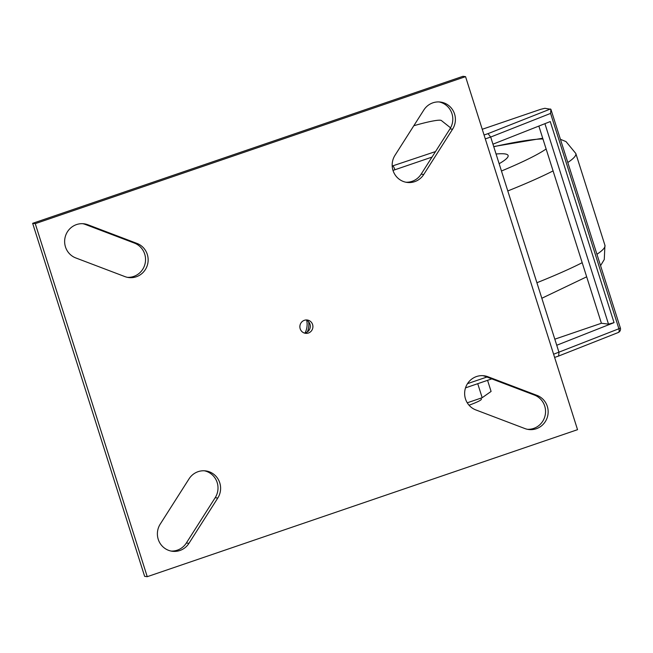 <?xml version="1.0" encoding="UTF-8"?>
<svg xmlns="http://www.w3.org/2000/svg" width="653" height="653" viewBox="0 0 653 653"><rect width="100%" height="100%" fill="white"/><g stroke="black" fill="none" stroke-linecap="round" stroke-linejoin="round"><path stroke-width="0.98" d="M127.449 277.337A17.68 17.19 97.2 0 0 133.669 276.456A17.68 17.19 97.2 0 0 144.444 265.795A17.68 17.19 97.2 0 0 134.412 243.096L85.29 224.436A17.68 17.19 97.2 0 0 82.735 223.693M134.412 243.096L137.016 243.43A17.68 17.19 -82.8 0 1 147.047 266.122A17.68 17.19 -82.8 0 1 136.273 276.782A17.68 17.19 -82.8 0 1 128.747 277.558A17.68 17.19 -82.8 0 1 124.894 276.594L75.772 257.935A17.68 17.19 -82.8 0 1 65.741 235.235A17.68 17.19 -82.8 0 1 84.041 223.808A17.68 17.19 -82.8 0 1 87.894 224.763L85.29 224.436M171.078 551.059A17.68 17.19 97.2 0 0 177.298 550.177A17.68 17.19 97.2 0 0 186.35 543.01L215.18 497.717A17.68 17.19 97.2 0 0 210.258 473.27A17.68 17.19 97.2 0 0 204.316 470.78M186.35 543.01L188.954 543.337A17.68 17.19 -82.8 0 1 179.901 550.503A17.68 17.19 -82.8 0 1 172.376 551.279A17.68 17.19 -82.8 0 1 165.144 548.569A17.68 17.19 -82.8 0 1 160.214 524.13L189.052 478.837A17.68 17.19 -82.8 0 1 205.63 470.895A17.68 17.19 -82.8 0 1 212.862 473.605A17.68 17.19 -82.8 0 1 217.784 498.043L215.18 497.717M527.453 429.307A17.68 17.19 97.2 0 0 533.672 428.417A17.68 17.19 97.2 0 0 544.447 417.765A17.68 17.19 97.2 0 0 534.415 395.065L485.293 376.406A17.68 17.19 97.2 0 0 482.738 375.663M534.415 395.065L537.019 395.392A17.68 17.19 -82.8 0 1 547.051 418.091A17.68 17.19 -82.8 0 1 536.276 428.743A17.68 17.19 -82.8 0 1 528.75 429.519A17.68 17.19 -82.8 0 1 524.898 428.564L475.776 409.904A17.68 17.19 -82.8 0 1 465.744 387.205A17.68 17.19 -82.8 0 1 484.044 375.769A17.68 17.19 -82.8 0 1 487.897 376.732L485.293 376.406M405.872 182.22A17.68 17.19 97.2 0 0 412.092 181.33A17.68 17.19 97.2 0 0 421.136 174.163L449.974 128.87A17.68 17.19 97.2 0 0 445.052 104.431A17.68 17.19 97.2 0 0 439.11 101.941M421.136 174.163L423.748 174.49A17.68 17.19 -82.8 0 1 414.696 181.656A17.68 17.19 -82.8 0 1 407.17 182.432A17.68 17.19 -82.8 0 1 399.93 179.73A17.68 17.19 -82.8 0 1 395.008 155.283L423.838 109.99A17.68 17.19 -82.8 0 1 440.416 102.048A17.68 17.19 -82.8 0 1 447.656 104.758A17.68 17.19 -82.8 0 1 452.578 129.196L449.974 128.87M305.914 319.986A6.701 6.514 -82.8 0 1 304.274 333.014M304.38 320.305A6.701 6.514 -82.8 0 1 312.885 325.994A6.701 6.514 -82.8 0 1 305.563 333.316A6.701 6.514 -82.8 0 1 304.38 320.305M617.918 332.622A3.722 2.09 -111.5 0 0 618.171 332.557L558.584 356.048L559.001 352.4L556.74 345.257L614.049 322.639L608.514 324.149L544.92 123.678M499.145 163.715A120.985 12.203 -17.6 0 0 508.116 155.528A120.985 12.203 -17.6 0 0 496.068 154.01M308.673 321.856A18.611 18.088 -82.8 0 1 307.408 331.887M305.114 332.891A18.611 18.088 97.2 0 0 306.698 320.313M450.578 127.841L441.371 120.536A37.229 3.755 -17.6 0 0 440.465 120.242A37.229 3.755 -17.6 0 0 413.822 125.727M487.571 380.332L491.089 391.433L482.183 397.71L467.27 402.803M556.74 345.257L490.689 137.048L485.293 138.893M482.249 129.278L540.553 109.361L544.863 108.292L550.895 109.296L620.35 327.969L618.897 328.753L550.585 113.41L490.689 137.048L488.028 133.636L550.463 108.994M554.805 339.176L601.405 323.259L608.514 324.149M601.405 323.259L538.856 126.07M614.049 322.639L550.267 121.564L492.95 144.182M477.735 383.686L482.183 397.71M481.016 398.11L481.351 399.179A21.802 2.196 162.4 0 1 469.05 405.219M550.895 109.296L550.585 113.41M620.244 327.92L620.35 327.969A3.722 3.722 0 0 1 618.171 332.557A3.722 2.09 -111.5 0 0 618.897 328.753L553.605 354.236M147.243 576.689L577.538 429.674L465.548 76.646L462.944 76.311L32.65 223.326L144.639 576.354L147.243 576.689L35.254 223.653L32.65 223.326M465.548 76.646L35.254 223.653M423.748 174.49L452.578 129.196M537.019 395.392L487.897 376.732M188.954 543.337L217.784 498.043M137.016 243.43L87.894 224.763M467.507 383.654L486.918 377.026M432 157.095L394.902 169.772A375.989 365.443 -82.8 0 1 393.008 170.417M392.208 166.042L435.518 151.578M484.061 134.991L488.028 133.636M392.233 166.368A372.267 361.827 97.2 0 0 392.918 166.131A3.722 0.792 71.1 0 1 394.902 169.772M596.973 254.262A186.129 18.774 -17.6 0 0 604.931 245.275L575.815 153.488A186.129 18.774 162.4 0 1 567.849 162.475M553.075 170.906A186.129 18.774 162.4 0 1 507.789 190.954M536.905 282.741A186.129 18.774 -17.6 0 0 582.19 262.694M501.463 171.013A167.519 16.896 -17.6 0 0 546.128 148.99M542.945 138.967A167.519 16.896 -17.6 0 0 493.758 146.713M575.815 153.488L566.02 141.603L560.511 139.342M542.708 138.232L493.701 146.558M541.827 298.266L586.672 276.815M600.58 265.649L604.27 259.51L604.931 245.275M558.739 356.016L554.617 357.42M491.807 378.879L465.524 387.866"/></g></svg>
